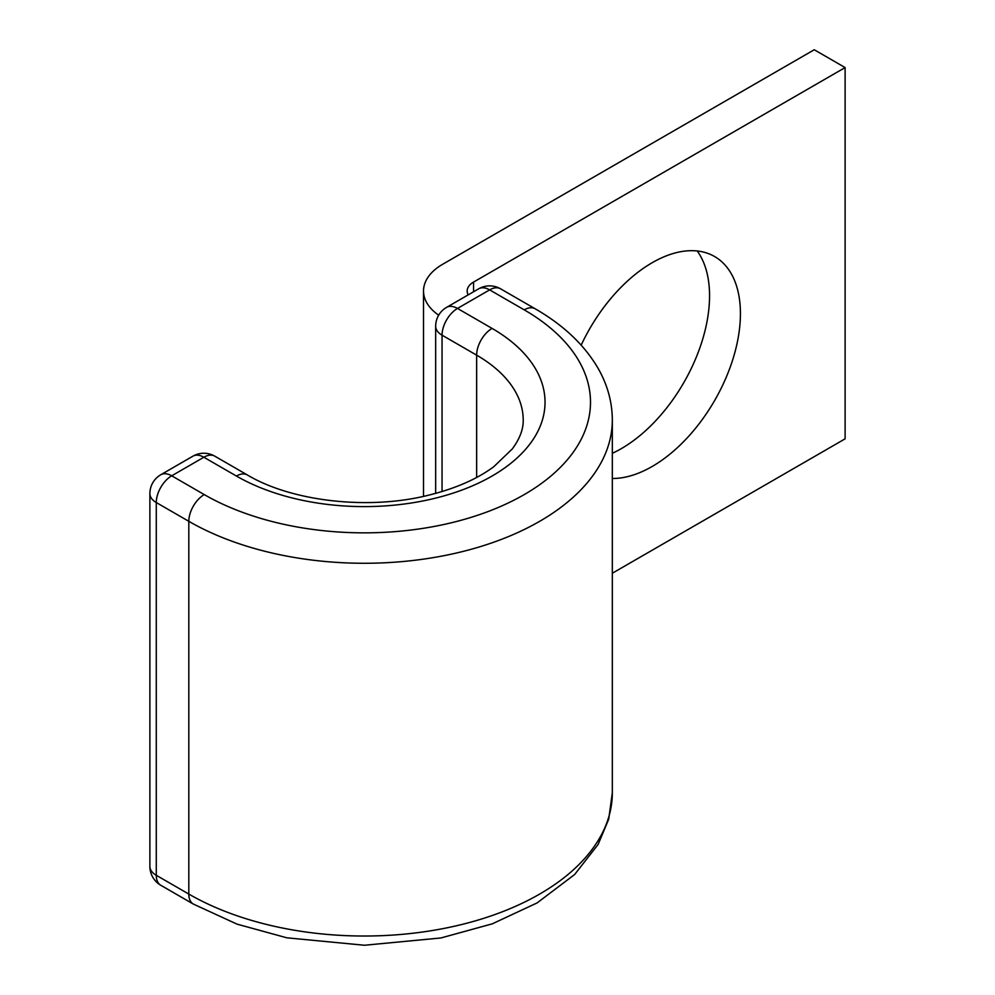 <?xml version="1.0" encoding="UTF-8"?>
<svg xmlns="http://www.w3.org/2000/svg" width="995" height="995" viewBox="0 0 995 995"><rect width="100%" height="100%" fill="white"/><g stroke="black" fill="none" stroke-linecap="round" stroke-linejoin="round"><path stroke-width="1.49" d="M612.323 478.483A124.773 72.038 120 0 0 652.198 466.456A124.773 72.038 120 0 0 733.713 356.508A124.773 72.038 120 0 0 714.584 256.523A124.773 72.038 120 0 0 652.198 262.705A124.773 72.038 120 0 0 581.179 345.141M697.209 250.976A124.773 72.038 -60 0 1 697.992 352.914A124.773 72.038 -60 0 1 621.328 448.633A124.773 72.038 -60 0 1 612.323 453.297M438.683 315.191A65.471 37.798 0 0 1 423.522 291A65.471 37.798 0 0 1 442.688 264.26L814.246 49.75L845.116 67.573L473.558 282.082A21.828 12.599 0 0 0 467.165 291A21.828 12.599 0 0 0 468.222 294.868M845.116 67.573L845.116 438.832L612.323 573.232M473.558 282.082L473.558 291.784M476.642 477.451L476.642 355.153A158.964 91.776 0 0 1 523.208 420.039C523.432 429.119 519.8 438.745 512.301 448.932L493.756 466.742C476.841 479.242 454.852 488.794 427.775 495.386C367.541 510.385 291.1 501.181 247.32 474.951A21.828 12.599 -60 0 0 236.4 476.033A180.792 104.375 0 0 0 492.077 476.033A180.792 104.375 0 0 0 492.077 328.412A21.828 12.599 120 0 0 476.642 355.153L442.054 335.178L442.054 491.542M492.077 328.412L457.489 308.438A21.828 12.599 120 0 0 442.054 335.178A21.828 12.599 180 0 1 435.661 326.26A21.828 21.828 0 0 1 446.568 307.368A21.828 12.599 -120 0 1 457.489 308.438L489.639 289.881A21.828 12.599 -120 0 0 478.719 288.799L446.568 307.368M500.547 288.799A21.828 12.599 120 0 0 489.639 289.881L524.228 309.855A21.828 12.599 120 0 1 535.148 308.773L500.547 288.799A21.828 21.828 0 0 0 478.719 288.799M247.32 474.951L214.783 456.158A21.828 21.828 0 0 0 192.955 456.158L160.804 474.727A21.828 21.828 0 0 0 149.884 493.632A21.828 12.599 180 0 0 156.277 502.537L188.814 521.318A21.828 12.599 -60 0 1 204.249 494.59L171.712 475.809A21.828 12.599 120 0 0 156.277 502.537L156.277 875.289L188.814 894.07A248.091 143.23 0 0 0 459.18 925.126A248.091 143.23 0 0 0 612.323 792.791L608.704 819.233L598.107 844.469L574.662 874.493L537.113 902.913L492.301 923.833L440.934 937.962L364.444 945.25L286.896 937.825L237.059 924.144L193.341 904.069A21.828 12.599 -60 0 1 188.814 894.07L188.814 521.318A248.091 143.23 0 0 0 459.18 552.374A248.091 143.23 0 0 0 612.323 420.039C612.236 402.055 607.51 384.854 598.157 368.448C584.451 344.942 563.444 325.054 535.148 308.773M204.249 494.59A226.263 130.631 0 0 0 524.228 494.59A226.263 130.631 0 0 0 524.228 309.855M149.884 493.632L149.884 866.384A21.828 12.599 180 0 0 156.277 875.289A21.828 12.599 120 0 0 160.804 885.276L193.341 904.069M214.783 456.158A21.828 12.599 120 0 0 203.863 457.24L171.712 475.809A21.828 12.599 60 0 0 160.804 474.727M236.4 476.033L203.863 457.24A21.828 12.599 60 0 0 192.955 456.158M423.522 291L423.522 496.356M612.323 792.791L612.323 420.039M435.661 493.383L435.661 326.26M149.884 866.384A21.828 21.828 0 0 0 160.804 885.276"/></g></svg>
